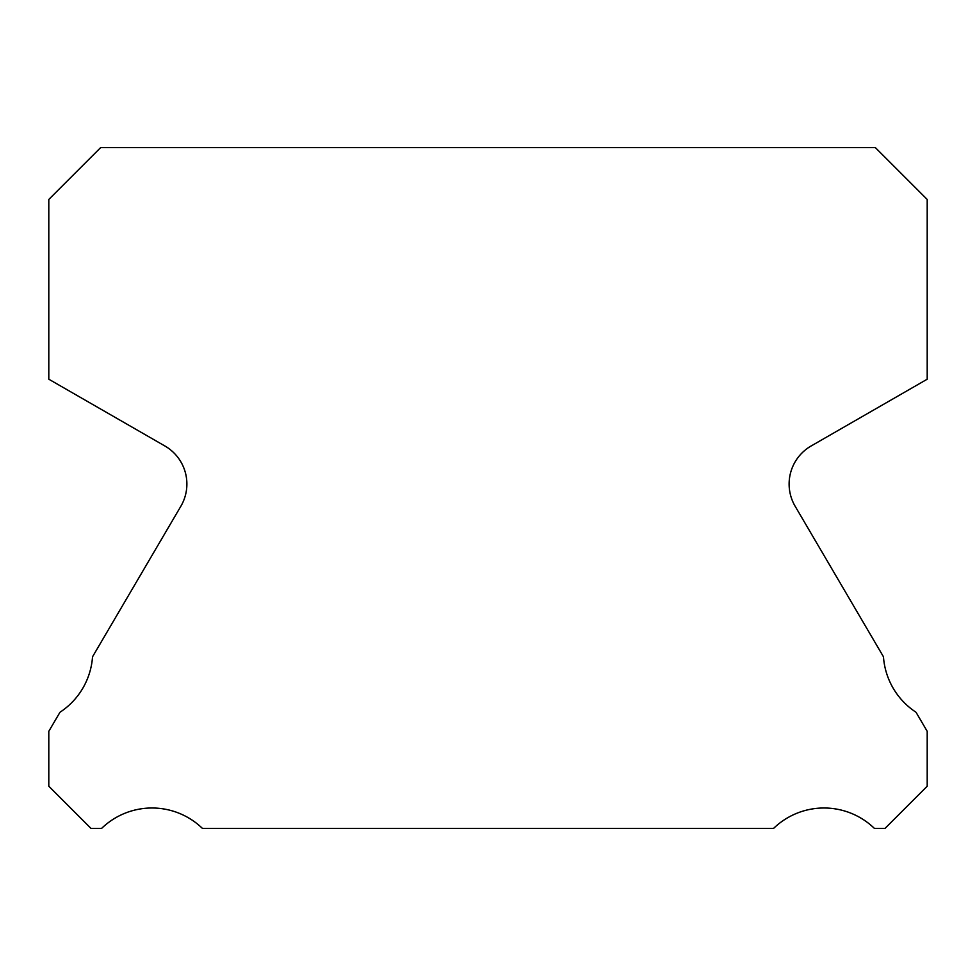 <?xml version="1.0" encoding="UTF-8"?>
<svg xmlns="http://www.w3.org/2000/svg" width="976" height="976" viewBox="0 0 976 976"><rect width="100%" height="100%" fill="white"/><g stroke="black" fill="none" stroke-linecap="round" stroke-linejoin="round"><path stroke-width="1.46" d="M795.159 506.276A43.92 43.92 0 0 1 811.08 446.008L927.2 379.213L927.2 199.446L875.374 147.62L100.626 147.62L48.8 199.446L48.8 379.213L164.92 446.008A43.92 43.92 0 0 1 180.841 506.276L92.537 656.775A72.468 72.468 0 0 1 59.987 712.248L48.8 731.317L48.8 786.217L90.963 828.38L101.626 828.38A72.468 72.468 0 0 1 202.398 828.38L773.602 828.38A72.468 72.468 0 0 1 874.374 828.38L885.037 828.38L927.2 786.217L927.2 731.317L916.013 712.248A72.468 72.468 0 0 1 883.463 656.775L795.159 506.276"/></g></svg>
